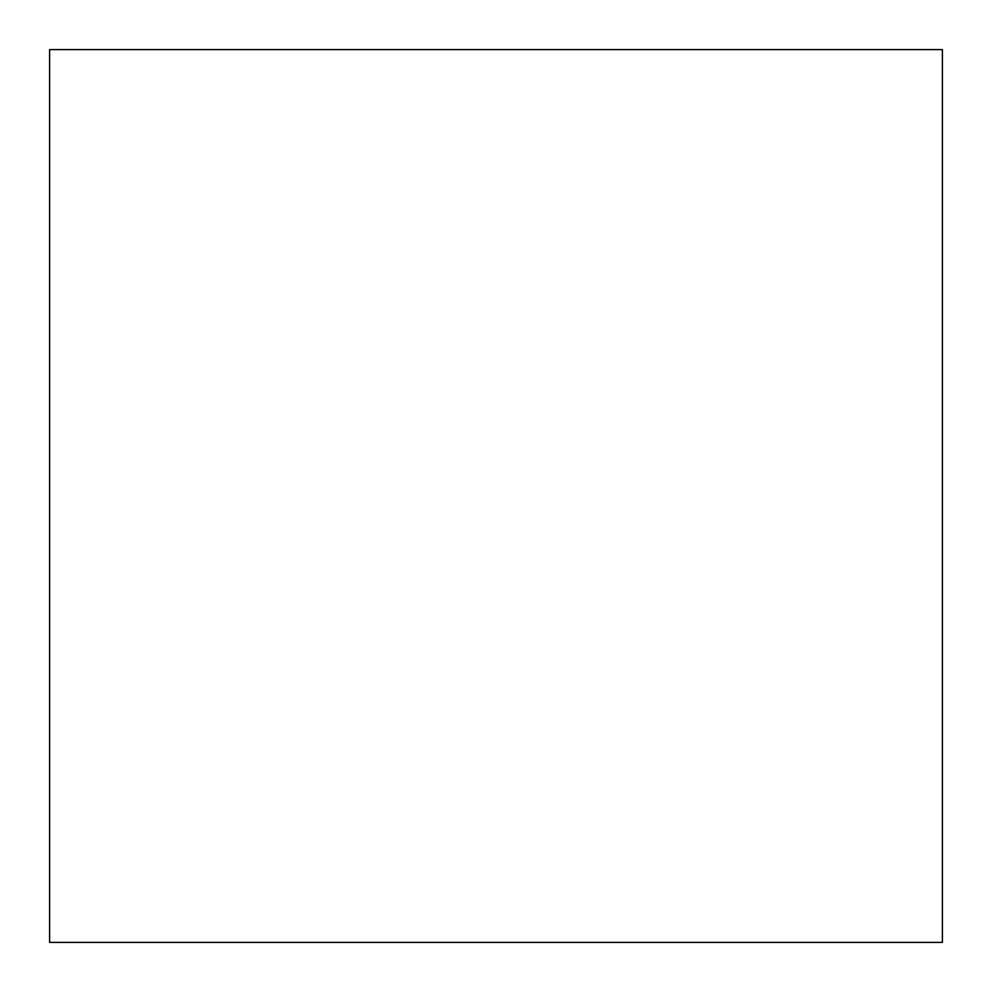 <?xml version="1.0" encoding="UTF-8"?>
<svg xmlns="http://www.w3.org/2000/svg" width="992" height="992" viewBox="0 0 992 992"><rect width="100%" height="100%" fill="white"/><g stroke="black" fill="none" stroke-linecap="round" stroke-linejoin="round"><path stroke-width="1.49" d="M942.4 49.6L49.6 49.6L49.6 942.4L942.4 942.4L942.4 49.6"/></g></svg>
